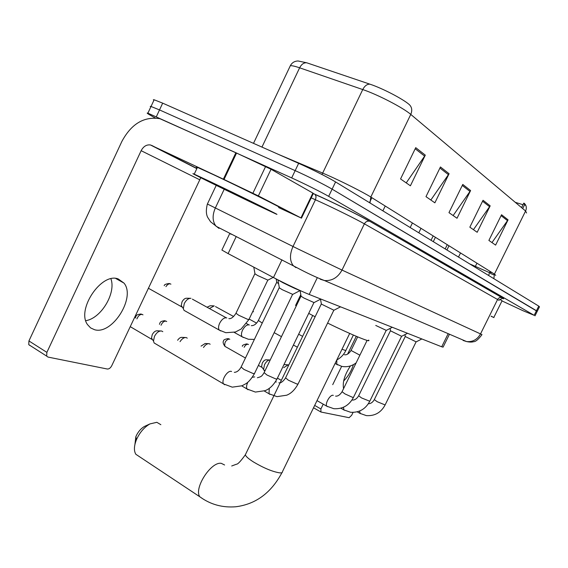 <?xml version="1.0" encoding="UTF-8"?>
<svg xmlns="http://www.w3.org/2000/svg" width="568" height="568" viewBox="0 0 568 568"><rect width="100%" height="100%" fill="white"/><g stroke="black" fill="none" stroke-linecap="round" stroke-linejoin="round"><path stroke-width="0.85" d="M449.458 334.218L443.097 347.119L441.705 346.792L309.205 294.458C302.396 291.817 283.659 282.949 273.464 277.539L228.102 253.598L221.896 250.048L222.06 249.7M155.227 117.959L152.799 116.625C147.701 113.806 146.068 112.656 147.9 113.167L291.682 177.919C303.908 183.429 321.886 192.403 328.652 196.358L534.176 315.318L523.206 310.81L502.169 300.997M153.871 100.366L153.339 99.741L154.148 99.776L162.682 103.149L298.647 163.335C310.937 168.746 328.893 177.798 335.589 181.945L538.755 306.124L536.462 310.724L537.221 311.363L332.117 189.151L536.462 310.724L534.176 315.318M298.647 163.335L295.161 170.627C307.423 176.087 325.386 185.104 332.117 189.151C325.386 185.104 307.423 176.087 295.161 170.627L159.516 109.922L295.161 170.627L291.682 177.919M150.783 106.99L150.236 106.401L151.024 106.472L159.516 109.922L151.024 106.472L150.236 106.401L150.783 106.99M515.254 202.314L522.993 204.728M522.688 208.57L524.569 204.771L523.788 203.117L521.559 207.625M415.733 147.659L400.554 178.948L410.401 185.8L425.297 155.135L415.733 147.659M406.226 182.889L425.297 155.135M440.441 166.971L425.986 196.649L434.868 202.833L449.075 173.723L440.441 166.971M430.842 200.028L449.075 173.723M501.537 214.739L488.885 240.427L495.601 245.106L508.062 219.837L501.537 214.739M491.973 242.579L508.062 219.837M483.041 200.277L469.842 227.172L477.184 232.284L490.177 205.85L483.041 200.277M473.435 229.671L490.177 205.85M462.771 184.43L448.969 212.645L457.027 218.254L470.595 190.55L462.771 184.43M453.143 215.549L470.595 190.55M253.505 143.349L290.333 65.718C291.988 62.657 294.572 61.074 298.094 60.982L306.805 62.814L370.052 84.22C382.456 88.31 403.06 99.031 409.294 104.597C411.942 107.174 412.439 110.448 410.77 114.416C403.202 107.778 377.841 94.629 362.746 89.559L299.62 67.812C295.019 66.236 291.931 65.54 290.333 65.718L289.602 67.265M526.571 212.986L525.592 211.012C526.884 207.98 526.437 205.41 524.257 203.309L524.406 203.436M525.244 204.388L525.237 204.906L524.42 205.069M538.755 306.124L539.494 306.798L537.271 311.264M353.431 364.635C351.315 371.081 348.049 376.541 343.633 381.014M491.135 316.135L493.784 317.498L502.098 300.721L493.784 317.498M499.733 299.379L502.098 300.721M314.679 405.41L320.885 408.967L320.934 412.02L349.093 417.693L351.642 415.315L353.069 412.411M350.463 365.906C344.648 374.724 342.348 382.292 343.576 388.604M320.885 408.967L323.206 404.203M332.727 384.657L341.638 366.36M347.637 354.049L356.278 336.306M491.071 316.255L493.947 317.597M134.921 444.439L135.873 436.6C137.917 431.964 140.814 428.563 144.549 426.398L145.77 425.837M160.858 424.701L156.846 422.308L149.945 423.913C144.116 427.299 139.586 432.624 136.37 439.902C133.963 446.079 133.792 450.878 135.858 454.293L139.664 456.814M308.715 313.38L315.126 316.766M327.608 323.064C350.768 334.481 371.983 343.214 368.604 340.076M295.9 304.789L295.594 305.428L296.248 305.989M405.303 336.54L416.138 341.872L421.875 338.961M390.514 330.817L401.647 336.299L407.54 333.302M283.787 367.645L288.139 364.812L288.714 365.096M283.979 364.578L287.55 364.777M375.746 325.436L386.268 330.384L392.325 327.289M264.056 370.514L264.901 370.996L263.587 369.512L264.489 364.734C266.264 361.468 268.153 359.885 270.134 359.998M258.412 365.38L261.926 367.375L261.585 366.644L262.231 363.2C263.509 360.843 264.873 359.707 266.307 359.792L269.488 359.963M321.389 304.093L333.927 310.242L340.53 306.834M203.472 347.488C205.375 344.733 207.284 343.477 209.194 343.711L210.153 344.243M201.072 346.111L205.126 343.519L208.321 343.668M301.09 296.248L304.043 298.094L314.047 302.588L320.863 299.066M180.028 341.652C182.03 338.677 184.082 337.314 186.19 337.562L187.255 338.159M177.628 340.26C179.062 338.159 180.532 337.193 182.037 337.378L185.218 337.52M279.335 287.834L282.239 289.687L292.74 294.387L300.145 290.546M277.433 279.598L282.736 282.594C291.476 286.982 297.27 289.623 300.131 290.539M155.873 343.995L154.148 342.98L153.481 341.084L154.453 336.405C156.541 332.585 158.926 330.782 161.603 330.995L162.803 331.662M130.193 326.628L151.997 339.451L151.507 338.081L152.21 334.708C153.708 331.96 155.433 330.661 157.371 330.817L160.524 330.952M209.414 308.531L214.242 305.861M207.05 307.231L210.153 305.761L213.44 305.84M276.786 282.41L278.604 283.638M254.982 273.826L257.673 275.537L267.926 280.13L273.194 277.397M185.615 311.243L184.039 310.362L183.315 308.58L184.288 303.539C186.226 299.947 188.441 298.207 190.94 298.314M148.326 288.21L181.803 306.912L181.27 305.612L181.973 301.984C183.365 299.4 184.962 298.15 186.773 298.228L190.053 298.292M110.923 278.81C116.27 293.067 101.125 318.378 85.789 320.679M94.494 329.696C112.208 335.234 136.043 297.426 124.023 283.127L118.314 278.994C101.658 271.966 76.162 309.567 87.564 324.669L90.582 327.892L94.494 329.696M258.355 195.896L223.373 179.168L235.89 152.728L271.042 169.264L258.355 195.896L300.962 217.906L312.876 193.07L313.337 193.439L301.473 218.176M271.042 169.264L312.876 193.07M235.89 152.728L159.892 118.691C144.023 116.234 131.343 123.831 121.85 141.482L28.932 340.942L46.881 352.373L141.141 150.69C143.477 146.352 146.587 144.449 150.47 144.968L223.373 179.168M30.097 345.635L28.755 344.655L28.932 340.942M46.881 352.373L46.668 356.108L47.989 357.073L107.338 369.022C109.028 369.108 110.483 368.021 111.726 365.764L200.76 177.72M278.639 207.569L300.962 217.906M210.302 181.668C239.959 195.768 285.534 218.226 275.643 213.831L258.007 205.581C229.522 192.019 184.43 169.832 194.228 174.156L210.302 181.668M197.288 167.666C195.853 166.85 195.903 166.743 197.43 167.361L213.582 174.731C243.317 188.704 288.792 211.403 278.803 207.221M250.183 201.661L207.81 180.837L250.183 201.661M448.173 333.664L441.705 346.792M236.231 236.529L228.102 253.598M281.962 259.817L273.464 277.539M317.313 277.66L309.205 294.458M207.391 204.019L297.582 248.749L342.007 270.07L481.991 334.595M313.287 193.553L314.764 194.206C331.307 201.484 360.566 215.918 369.953 221.413L502.069 297.596L499.613 297.518L497.816 299.002L480.485 333.97C477.276 339.607 472.633 342.135 466.548 341.553L463.126 340.466M224.204 189.265L215.272 208.115C212.155 215.513 212.432 221.563 216.103 226.277L296.368 267.379C306.99 273.066 316.348 277.447 324.442 280.535C331.989 281.082 337.846 277.596 342.007 270.07L364.386 223.842C356.761 219.482 335.156 208.754 320.111 201.874L315.439 199.758L293.003 246.491C289.609 254.365 289.652 260.698 293.138 265.512L295.942 267.635M502.069 297.596C504.192 298.839 504.249 299.08 502.24 298.335M498.974 300.294L364.386 223.842C365.565 221.754 367.205 220.874 369.306 221.193C360.46 215.904 331.208 201.47 315.212 194.533L316.092 196.798L315.439 199.758L311.214 197.87M328.652 196.358L335.589 181.945M156.356 116.688L162.682 103.149M314.764 194.206L313.231 193.66M369.953 221.413L501.544 297.412L502.375 298.299L499.052 300.167M216.223 185.36L207.341 204.125C205.943 209.713 206.049 214.115 207.668 217.324L210.586 221.79L218.992 228.4M481.976 334.63C478.37 339.458 475.551 341.815 473.527 341.702C471.838 342.255 469.509 342.206 466.548 341.553L324.442 280.535L320.217 279.222M231.048 233.888L230.828 234.335M490.077 271.383L489.786 271.98L490.866 273.016M489.488 272.633L469.566 263.836M369.981 202.968L370.812 197.039L494.423 274.088L495.743 275.359M370.052 84.22C367.212 83.957 364.77 85.733 362.746 89.559L322.674 173.084L327.289 175.079C342.17 181.625 363.399 192.353 370.812 197.039L410.77 114.416L525.592 211.012L494.423 274.088L493.84 278.675M306.805 62.814C303.937 62.508 301.544 64.17 299.62 67.812L261.954 147.091M277.965 154.177L322.674 173.084L321.9 174.468M494.082 274.905L490.603 273.57M476.935 263.19L474.983 267.152M488.636 275.494L489.786 271.98M462.274 185.431L470.048 191.48M482.573 201.235L489.644 206.738M501.09 215.648L507.558 220.682M439.923 168.029L448.5 174.703M415.194 148.766L424.694 156.164M349.696 333.437L282.474 471.603C282.644 472.611 281.692 473.023 279.619 472.853C272.512 471.696 263.829 468.089 253.584 462.032C248.585 458.866 245.837 456.452 245.34 454.79L245.866 453.697M203.266 499.116L199.822 496.787C193.56 488.494 211.076 461.315 221.293 463.346L224.594 464.986M374.319 399.602L377.23 401.732L385.118 404.934L416.088 341.879M360.325 413.653L359.509 411.09M242.38 346.338C241.982 345.45 243.466 344.634 246.817 343.881L248.479 344.52M358.671 395.768L361.575 397.941L369.768 401.242L401.59 336.306M344.357 410.252L343.846 409.883L343.512 407.249M244.112 347.311C245.355 345.131 246.654 344.116 248.01 344.258M225.645 346.778L224.935 346.373C223.103 343.768 222.67 341.908 223.636 340.8C223.387 339.962 224.857 339.224 228.059 338.592L229.784 339.259M225.191 346.523L225.546 346.757M342.064 391.7L344.968 393.915L352.636 397.366L353.488 397.316L386.204 330.391M327.424 406.645L326.849 406.226C324.64 403.926 330.207 394.284 333.139 395.321L333.309 395.371M245.44 358.017L224.935 346.373C224.246 342.568 225.695 340.097 229.273 338.975M159.438 324.328C160.254 322.716 159.487 321.353 164.748 320.721L166.722 321.516M285.569 377.869L288.416 380.212L296.986 384.039L298.094 383.947L333.821 310.249M269.857 394.391L269.033 393.766L269.253 388.363M275.395 381.895L276.332 381.987M161.035 325.251C162.377 322.34 164.046 320.963 166.033 321.126M135.376 318.009C136.284 315.801 135.454 314.75 140.928 313.99L142.994 314.842M264.12 372.615L266.939 375.001L275.849 378.977L277.07 378.863L313.926 302.602M248.031 389.747L247.094 389.023C246.192 387.447 246.441 385.182 247.847 382.228M252.369 377.237L254.72 376.911M136.902 318.896C138.244 315.751 140.019 314.253 142.234 314.409M241.13 366.992L243.906 369.42L253.186 373.552L254.542 373.417L292.591 294.401M224.644 384.763L223.579 383.925C220.916 380.595 227.427 370.095 231.332 371.408L231.574 371.479M337.52 364.869L336.788 364.471L336.817 359.963M351.052 350.456L359.885 355.178M252.803 311.413L253.548 311.782M249.643 319.337L249.118 319.095M249.132 319.06L249.494 319.294M342 349.249L345.805 350.57L353.36 335.049M252.746 311.527L253.193 311.591M164.23 285.718C164.131 284.667 165.813 283.929 169.271 283.51L170.918 284.17M243.402 337.52L242.124 336.788C241.116 335.262 241.258 333.033 242.557 330.1C244.737 326.16 247.009 324.449 249.366 324.974M258.376 320.48L262.246 323.05M165.934 286.655C167.354 284.49 168.838 283.567 170.393 283.879M220.703 330.924L219.255 330.086C218.204 328.474 218.339 326.174 219.66 323.199C221.918 319.124 224.31 317.37 226.831 317.931M235.983 313.231L238.674 315.226L247.641 319.33L248.954 319.436L267.791 280.152M141.141 150.69L199.553 179.687M151.62 145.365L196.904 168.476M236.558 153.033L224.033 179.481M252.895 193.219L265.597 166.53M229.657 233.739L221.896 250.048M534.992 315.844L537.221 311.363M147.9 113.167L154.148 99.776M491.299 272.143L490.965 272.825M525.237 204.906L525.975 205.801M320.579 411.814L313.529 407.767M281.976 472.633C271.184 492.818 255.834 504.192 235.926 506.748C222.528 507.87 210.494 504.554 199.822 496.787L135.858 454.293M135.873 436.6L136.37 439.902M144.549 426.398L149.945 423.913M295.594 305.428L300.806 294.614M312.698 315.503L245.34 454.79C240.711 461.223 237.751 464.361 236.437 464.219L231.709 465.987M357.244 411.85L359.863 413.319L366.332 415.606C374.717 416.152 380.958 412.638 385.054 405.069M458.497 257.07L460.52 252.959M368.355 403.741C370.705 403.734 372.672 402.4 374.255 399.73L405.218 336.575M405.325 336.661L404.956 334.616M446.917 249.991L448.99 245.774M340.878 408.207L343.846 409.883L350.57 412.261C359.146 412.78 365.522 409.152 369.697 401.384M445.184 248.933L447.257 244.694M352.288 400.042C354.68 400.213 356.789 398.835 358.6 395.91L390.415 330.86M390.535 330.952L390.081 328.439M433.277 241.656L435.407 237.303M317.008 400.625L326.849 406.226L333.856 408.711C342.625 409.201 349.142 405.453 353.41 397.479M431.041 240.292L433.185 235.919M281.337 380.347L277.433 378.125M335.603 396.123C337.853 396.372 339.976 394.952 341.986 391.863L367.098 340.402M418.801 232.809L420.987 228.315M261.585 366.644L263.587 369.512M264.262 390.997L269.033 393.766L276.985 396.649L286.741 395.2C289.041 394.199 293.436 392.225 297.98 384.181M382.882 210.849L385.218 206.021M278.874 382.811C280.904 383.137 283.098 381.568 285.448 378.11L321.225 304.157M321.424 304.299L320.529 299.244M369.839 201.881L371.862 197.699M241.727 385.885L247.094 389.023L255.401 392.069L265.079 390.677C267.209 389.783 271.958 387.887 276.943 379.14M257.354 377.763C261.436 376.62 261.642 376.47 263.985 372.892L300.912 296.319M301.132 296.482L300.096 290.575M154.148 342.98L223.579 383.925L232.276 387.156L241.961 385.793L245.781 383.769C248.528 382.157 251.404 378.813 254.393 373.73M234.3 372.345C236.842 372.26 239.064 370.577 240.981 367.311L279.129 287.919M279.385 288.097L277.958 279.981M151.507 338.081L153.481 341.084M335.056 363.527L341.808 366.395C346.984 367.347 351.762 366.175 356.136 362.867M344.378 354.716C346.608 355.206 348.816 353.814 351.01 350.548L357.662 336.888M410.188 227.541L412.418 222.976M336.781 359.977C340.786 357.833 343.775 354.73 345.756 350.676M302.609 336.355L298.647 334.225M249.132 319.053L256.587 323.107M274.159 332.671L281.465 336.646M297.369 347.204L293.415 345.046M234.201 332.379L242.124 336.788L248.401 339.266L254.386 339.408M248.777 324.811L246.533 323.582M233.597 316.497L215.499 306.592M251.304 325.649C253.946 325.762 256.274 324.101 258.291 320.657L276.623 282.481M276.822 282.63L276.162 278.945M184.039 310.362L219.255 330.086L225.844 332.713L235.45 331.996L241.081 329.071L248.862 319.635M226.163 317.753L192.36 299.144M228.84 318.627C230.999 318.989 233.349 317.256 235.883 313.437L254.798 273.904M255.025 274.067L253.789 267.152M181.27 305.612L183.315 308.58M115.773 278.476L124.023 283.127M150.47 144.968L196.84 168.618M46.668 356.108L28.755 344.655M194.228 174.156L197.43 167.361"/></g></svg>
